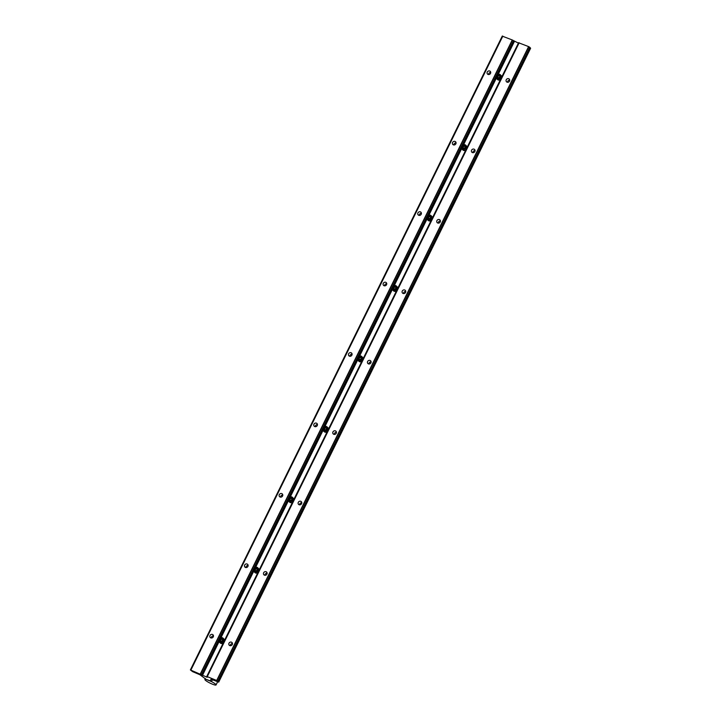<?xml version="1.0" encoding="UTF-8"?>
<svg xmlns="http://www.w3.org/2000/svg" width="721" height="721" viewBox="0 0 721 721"><rect width="100%" height="100%" fill="white"/><g stroke="black" fill="none" stroke-linecap="round" stroke-linejoin="round"><path stroke-width="1.08" d="M224.601 640.23A2.686 2.424 -43.8 0 0 224.033 639.167L223.204 638.301A2.686 2.424 136.2 0 1 223.546 641.086A2.686 2.424 136.2 0 1 219.319 642.014A2.686 2.424 136.2 0 1 223.204 638.301M223.168 640.87A2.352 2.127 -43.8 0 0 219.166 639.239A2.352 2.127 -43.8 0 0 223.168 640.87M222.537 640.618A1.622 1.46 -43.8 0 0 220.329 638.851A1.622 1.46 -43.8 0 0 220.455 641.492A1.622 1.46 -43.8 0 0 222.537 640.618M222.419 640.608L222.708 639.824L221.87 638.626L220.329 638.851L219.617 640.284L220.455 641.492L222.419 640.608M219.319 642.014L220.157 642.88A2.686 2.424 -43.8 0 0 223.113 643.249M222.356 639.302L220.95 639.509L220.247 640.942L220.626 641.492M220.95 639.509L220.329 638.851M220.247 640.942L219.617 640.284M328.569 428.941A2.686 2.424 -43.8 0 0 328.001 427.877L327.172 427.012A2.686 2.424 136.2 0 1 327.514 429.788A2.686 2.424 136.2 0 1 323.287 430.725A2.686 2.424 136.2 0 1 327.172 427.012M327.136 429.581A2.352 2.127 -43.8 0 0 323.134 427.95A2.352 2.127 -43.8 0 0 327.136 429.581M326.505 429.319A1.622 1.46 -43.8 0 0 324.297 427.562A1.622 1.46 -43.8 0 0 324.423 430.194A1.622 1.46 -43.8 0 0 326.505 429.319M326.388 429.319L326.676 428.535L325.838 427.328L324.297 427.562L323.585 428.995L324.423 430.194L326.388 429.319M323.287 430.725L324.126 431.591A2.686 2.424 -43.8 0 0 327.082 431.96M326.325 428.004L324.919 428.22L324.216 429.653L324.594 430.194M324.919 428.22L324.297 427.562M324.216 429.653L323.585 428.995M293.907 499.374A2.686 2.424 -43.8 0 0 293.348 498.31L292.51 497.436A2.686 2.424 136.2 0 1 292.852 500.221A2.686 2.424 136.2 0 1 288.292 498.373A2.686 2.424 136.2 0 1 292.51 497.436M292.474 500.004A2.352 2.127 -43.8 0 0 288.472 498.382A2.352 2.127 -43.8 0 0 292.474 500.004M291.852 499.752A1.622 1.46 -43.8 0 0 289.635 497.995A1.622 1.46 -43.8 0 0 291.311 500.392A1.622 1.46 -43.8 0 0 291.852 499.752M291.735 499.743L292.023 498.959L291.185 497.76L289.635 497.995L288.932 499.428L289.77 500.626L291.735 499.743M288.634 501.149L289.463 502.023A2.686 2.424 -43.8 0 0 292.429 502.393M291.672 498.436L290.266 498.653L289.563 500.086L289.941 500.626M290.266 498.653L289.635 497.995M289.563 500.086L288.932 499.428M259.254 569.797A2.686 2.424 -43.8 0 0 258.686 568.743L257.857 567.869A2.686 2.424 136.2 0 1 258.199 570.653A2.686 2.424 136.2 0 1 253.981 571.582A2.686 2.424 136.2 0 1 253.639 568.797A2.686 2.424 136.2 0 1 257.857 567.869M257.821 570.437A2.352 2.127 -43.8 0 0 253.819 568.815A2.352 2.127 -43.8 0 0 257.821 570.437M257.199 570.185A1.622 1.46 -43.8 0 0 254.982 568.427A1.622 1.46 -43.8 0 0 256.658 570.825A1.622 1.46 -43.8 0 0 257.199 570.185M257.073 570.176L257.361 569.392L256.523 568.193L254.982 568.427L254.279 569.86L255.117 571.059L257.073 570.176M253.981 571.582L254.81 572.456A2.686 2.424 -43.8 0 0 257.767 572.816M257.018 568.869L255.613 569.076L254.901 570.509L255.288 571.059M255.613 569.076L254.982 568.427M254.901 570.509L254.279 569.86M363.222 358.508A2.686 2.424 -43.8 0 0 362.654 357.445L361.825 356.58A2.686 2.424 136.2 0 1 362.167 359.364A2.686 2.424 136.2 0 1 357.949 360.293A2.686 2.424 136.2 0 1 357.607 357.508A2.686 2.424 136.2 0 1 361.825 356.58M361.789 359.148A2.352 2.127 -43.8 0 0 357.787 357.517A2.352 2.127 -43.8 0 0 361.789 359.148M361.167 358.896A1.622 1.46 -43.8 0 0 358.95 357.129A1.622 1.46 -43.8 0 0 359.085 359.77A1.622 1.46 -43.8 0 0 361.167 358.896M361.041 358.887L361.329 358.103L360.491 356.904L358.95 357.129L358.247 358.571L359.085 359.77L361.041 358.887M357.949 360.293L358.779 361.158A2.686 2.424 -43.8 0 0 361.735 361.527M360.987 357.58L359.581 357.787L358.869 359.22L359.256 359.77M359.581 357.787L358.95 357.129M358.869 359.22L358.247 358.571M397.875 288.076A2.686 2.424 -43.8 0 0 397.316 287.021L396.478 286.147A2.686 2.424 136.2 0 1 396.82 288.932A2.686 2.424 136.2 0 1 392.603 289.86A2.686 2.424 136.2 0 1 392.26 287.075A2.686 2.424 136.2 0 1 396.478 286.147M396.442 288.715A2.352 2.127 -43.8 0 0 392.44 287.093A2.352 2.127 -43.8 0 0 396.442 288.715M395.82 288.463A1.622 1.46 -43.8 0 0 393.603 286.706A1.622 1.46 -43.8 0 0 395.279 289.103A1.622 1.46 -43.8 0 0 395.82 288.463M395.703 288.454L395.991 287.67L395.153 286.471L393.603 286.706L392.9 288.139L393.738 289.337L395.703 288.454M392.603 289.86L393.432 290.734A2.686 2.424 -43.8 0 0 396.388 291.095M395.64 287.147L394.234 287.355L393.531 288.788L393.909 289.337M394.234 287.355L393.603 286.706M393.531 288.788L392.9 288.139M432.537 217.652A2.686 2.424 -43.8 0 0 431.969 216.588L431.14 215.714A2.686 2.424 136.2 0 1 431.473 218.499A2.686 2.424 136.2 0 1 427.256 219.436A2.686 2.424 136.2 0 1 426.922 216.651A2.686 2.424 136.2 0 1 431.14 215.714M431.104 218.283A2.352 2.127 -43.8 0 0 427.102 216.661A2.352 2.127 -43.8 0 0 431.104 218.283M430.473 218.03A1.622 1.46 -43.8 0 0 428.265 216.273A1.622 1.46 -43.8 0 0 428.391 218.905A1.622 1.46 -43.8 0 0 430.473 218.03M430.356 218.021L430.644 217.237L429.806 216.039L428.265 216.273L427.553 217.706L428.391 218.905L430.356 218.021M427.256 219.436L428.094 220.302A2.686 2.424 -43.8 0 0 431.05 220.671M430.293 216.715L428.887 216.931L428.184 218.364L428.562 218.905M428.887 216.931L428.265 216.273M428.184 218.364L427.553 217.706M467.19 147.219A2.686 2.424 -43.8 0 0 466.622 146.156L465.793 145.291A2.686 2.424 136.2 0 1 461.918 149.004A2.686 2.424 136.2 0 1 461.575 146.219A2.686 2.424 136.2 0 1 465.793 145.291M465.757 147.859A2.352 2.127 -43.8 0 0 461.755 146.228A2.352 2.127 -43.8 0 0 465.757 147.859M465.135 147.598A1.622 1.46 -43.8 0 0 462.918 145.84A1.622 1.46 -43.8 0 0 464.594 148.247A1.622 1.46 -43.8 0 0 465.135 147.598M465.009 147.598L465.297 146.814L464.459 145.606L462.918 145.84L462.215 147.273L463.053 148.472L465.009 147.598M461.918 149.004L462.747 149.869A2.686 2.424 -43.8 0 0 465.703 150.238M464.955 146.282L463.549 146.498L462.837 147.931L463.224 148.472M463.549 146.498L462.918 145.84M462.837 147.931L462.215 147.273M501.843 76.787A2.686 2.424 -43.8 0 0 501.284 75.723L500.446 74.858A2.686 2.424 136.2 0 1 500.789 77.643A2.686 2.424 136.2 0 1 496.571 78.571A2.686 2.424 136.2 0 1 496.228 75.786A2.686 2.424 136.2 0 1 500.446 74.858M500.41 77.426A2.352 2.127 -43.8 0 0 496.408 75.795A2.352 2.127 -43.8 0 0 500.41 77.426M499.788 77.174A1.622 1.46 -43.8 0 0 497.571 75.408A1.622 1.46 -43.8 0 0 497.706 78.048A1.622 1.46 -43.8 0 0 499.788 77.174M499.671 77.165L499.959 76.381L499.121 75.182L497.571 75.408L496.868 76.85L497.706 78.048L499.671 77.165M496.571 78.571L497.4 79.436A2.686 2.424 -43.8 0 0 500.356 79.806M499.608 75.858L498.202 76.066L497.499 77.498L497.878 78.048M498.202 76.066L497.571 75.408M497.499 77.498L496.868 76.85M205.206 680.065A6.21 1 -153.8 0 0 211.199 683.652A6.21 1 -153.8 0 0 216.057 684.95A6.21 1 -153.8 0 0 215.759 684.346A6.21 1 -153.8 0 0 209.757 680.759A6.21 1 -153.8 0 0 204.899 679.461A6.21 1 -153.8 0 0 205.206 680.065M316.447 423.164A1.929 1.739 136.2 0 1 317.051 425.859A1.929 1.739 136.2 0 1 314.212 426.21A1.929 1.739 136.2 0 1 316.447 423.164M351.1 352.74A1.929 1.739 136.2 0 1 351.704 355.426A1.929 1.739 136.2 0 1 348.865 355.777A1.929 1.739 136.2 0 1 351.1 352.74M247.132 564.029A1.929 1.739 136.2 0 1 247.736 566.715A1.929 1.739 136.2 0 1 244.897 567.067A1.929 1.739 136.2 0 1 247.132 564.029M281.785 493.597A1.929 1.739 136.2 0 1 282.398 496.282A1.929 1.739 136.2 0 1 279.559 496.643A1.929 1.739 136.2 0 1 281.785 493.597M455.068 141.442A1.929 1.739 136.2 0 1 455.672 144.137A1.929 1.739 136.2 0 1 452.833 144.488A1.929 1.739 136.2 0 1 455.068 141.442M489.721 71.019A1.929 1.739 136.2 0 1 490.334 73.704A1.929 1.739 136.2 0 1 487.495 74.056A1.929 1.739 136.2 0 1 489.721 71.019M385.753 282.308A1.929 1.739 136.2 0 1 386.366 284.993A1.929 1.739 136.2 0 1 383.527 285.345A1.929 1.739 136.2 0 1 385.753 282.308M420.415 211.875A1.929 1.739 136.2 0 1 421.019 214.561A1.929 1.739 136.2 0 1 418.18 214.921A1.929 1.739 136.2 0 1 420.415 211.875M370.098 360.455A1.929 1.739 136.2 0 1 370.702 363.141A1.929 1.739 136.2 0 1 367.863 363.492A1.929 1.739 136.2 0 1 370.098 360.455M404.751 290.022A1.929 1.739 136.2 0 1 405.364 292.708A1.929 1.739 136.2 0 1 402.516 293.068A1.929 1.739 136.2 0 1 404.751 290.022M300.783 501.311A1.929 1.739 136.2 0 1 301.396 503.997A1.929 1.739 136.2 0 1 298.548 504.358A1.929 1.739 136.2 0 1 300.783 501.311M335.445 430.879A1.929 1.739 136.2 0 1 336.049 433.573A1.929 1.739 136.2 0 1 333.21 433.925A1.929 1.739 136.2 0 1 335.445 430.879M508.72 78.733A1.929 1.739 136.2 0 1 509.332 81.419A1.929 1.739 136.2 0 1 506.484 81.77A1.929 1.739 136.2 0 1 508.72 78.733M439.413 219.59A1.929 1.739 136.2 0 1 440.017 222.275A1.929 1.739 136.2 0 1 437.178 222.636A1.929 1.739 136.2 0 1 439.413 219.59M474.067 149.166A1.929 1.739 136.2 0 1 474.67 151.852A1.929 1.739 136.2 0 1 471.831 152.203A1.929 1.739 136.2 0 1 474.067 149.166M266.13 571.744A1.929 1.739 136.2 0 1 266.734 574.43A1.929 1.739 136.2 0 1 263.895 574.79A1.929 1.739 136.2 0 1 266.13 571.744M212.479 634.462A1.929 1.739 136.2 0 1 213.083 637.148A1.929 1.739 136.2 0 1 210.244 637.499A1.929 1.739 136.2 0 1 212.479 634.462M231.477 642.177A1.929 1.739 136.2 0 1 232.081 644.862A1.929 1.739 136.2 0 1 229.242 645.214A1.929 1.739 136.2 0 1 231.477 642.177M216.886 680.561L207.26 676.64L206.72 676.559L207.206 677.28L190.38 669.926L192.579 671.63L199.924 674.748L206.206 679.425L211.478 681.57L210.379 680.363L211.082 679.272L218.715 682.102L216.886 680.561L528.79 46.694L529.791 47.307L218.184 681.489M518.687 42.8L528.601 46.604L216.697 680.471M519.165 42.764L207.26 676.64M502.348 36.167L512.261 39.961L200.357 673.838M502.825 36.131L190.921 670.007M317.438 424.597A1.929 1.739 -43.8 0 0 315.248 426.697M352.1 354.164A1.929 1.739 -43.8 0 0 349.901 356.273M248.132 565.462A1.929 1.739 -43.8 0 0 245.933 567.562M282.785 495.03A1.929 1.739 -43.8 0 0 280.595 497.13M456.069 142.875A1.929 1.739 -43.8 0 0 453.87 144.975M490.722 72.442A1.929 1.739 -43.8 0 0 488.532 74.551M386.753 283.741A1.929 1.739 -43.8 0 0 384.563 285.84M421.406 213.308A1.929 1.739 -43.8 0 0 419.216 215.408M213.47 635.886A1.929 1.739 -43.8 0 0 211.28 637.995M512.261 39.961L518.408 43.125M530.052 47.694L218.157 681.57M530.061 47.703L218.355 681.678M530.259 47.802L530.494 48.253M371.099 361.888A1.929 1.739 -43.8 0 0 368.9 363.988M405.752 291.455A1.929 1.739 -43.8 0 0 403.562 293.555M301.784 502.744A1.929 1.739 -43.8 0 0 299.594 504.844M336.437 432.312A1.929 1.739 -43.8 0 0 334.247 434.421M509.72 80.166A1.929 1.739 -43.8 0 0 507.53 82.266M440.405 221.023A1.929 1.739 -43.8 0 0 438.215 223.122M475.067 150.59A1.929 1.739 -43.8 0 0 472.868 152.699M267.13 573.177A1.929 1.739 -43.8 0 0 264.931 575.277M232.468 643.601A1.929 1.739 -43.8 0 0 230.278 645.71M212.416 679.678L211.478 681.57M502.681 36.086L190.777 669.962M512.451 40.052L200.546 673.928M513.451 40.673L201.547 674.55M514.037 41.286L497.76 74.362M496.084 77.778L463.107 144.795M461.431 148.202L428.445 215.228M426.769 218.634L393.792 285.651M392.116 289.067L359.139 356.084M357.463 359.5L324.477 426.517M322.801 429.923L289.824 496.949M288.148 500.356L255.171 567.373M253.495 570.789L220.509 637.806M218.833 641.221L202.132 675.162M514.379 41.485L498.274 74.209M496.3 78.219L463.621 144.642M461.647 148.652L428.959 215.074M426.985 219.085L394.306 285.507M392.332 289.518L359.653 355.931M357.679 359.941L324.991 426.363M323.017 430.374L290.338 496.796M288.364 500.807L255.685 567.22M253.711 571.239L221.023 637.652M219.049 641.663L202.475 675.361M519.012 42.719L207.116 676.595M529.791 47.307L217.886 681.183M530.557 48.118L218.652 681.985M210.874 679.597L210.442 680.48M217.607 681.796L216.057 684.95M205.359 678.542L204.899 679.461M502.285 36.05L190.38 669.926M518.624 42.683L206.72 676.559M530.62 48.235L218.715 682.102"/></g></svg>
